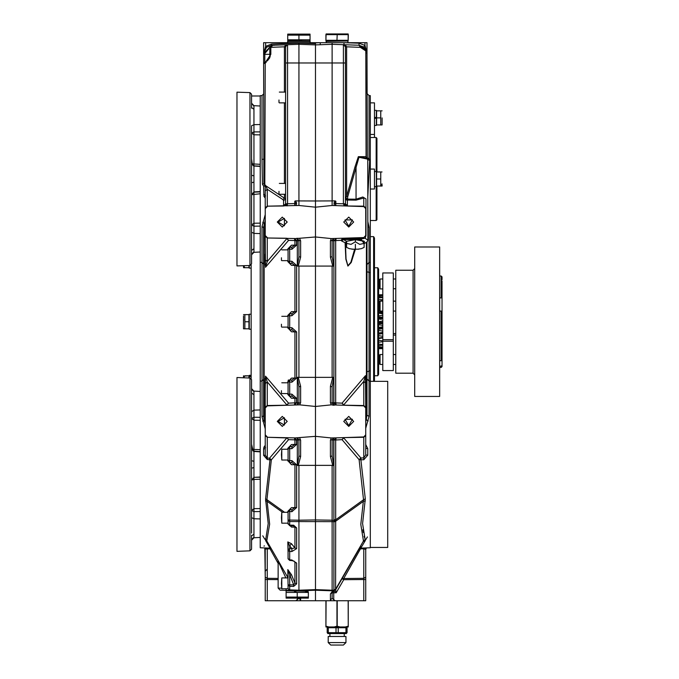 <?xml version="1.0" encoding="UTF-8"?>
<svg xmlns="http://www.w3.org/2000/svg" width="679" height="679" viewBox="0 0 679 679"><rect width="100%" height="100%" fill="white"/><g stroke="black" fill="none" stroke-linecap="round" stroke-linejoin="round"><path stroke-width="1.02" d="M269.818 57.52L269.818 49.227L270.149 56.569M278.959 191.334L278.959 193.905M278.959 99.974L278.959 102.554M281.446 257.774L281.446 260.354M281.446 324.223L281.446 326.794M281.446 390.663L281.446 393.234M281.446 454.607L281.777 449.209L281.777 460.006L281.446 454.607M281.446 517.729L281.777 512.331L281.777 523.127L281.446 517.729M281.446 583.346L281.777 577.948L281.777 588.744L281.446 583.346M281.777 588.744L288.091 588.744L288.091 584.84L293.634 584.899L293.634 586.367L296.647 583.847L294.924 583.117L293.634 584.899L288.091 570.292L288.091 577.515L287.811 569.562L291.418 574.655L289.695 575.393L289.695 586.308L288.091 585.137L287.811 569.562M286.012 590.365L286.012 590.815L308.436 590.484M308.359 598.089L286.097 598.089L286.097 597.096L308.359 597.096L308.359 598.089L308.359 592.181M286.453 590.815L308.003 591.231L308.359 592.428L286.097 592.428L286.097 591.434L286.097 598.089M280.758 565.166L266.915 541.197L265.54 540.518L270.021 548.14L260.269 547.8L260.269 95.654L261.984 95.595L261.984 113.733M269.818 54.295L263.588 54.295L263.588 63.733L263.588 42.667L265.667 42.667L265.667 46.342L271.566 44.042L298.887 43.083L315.497 43.668L315.497 42.667L265.667 42.667M267.254 206.56L265.251 208.631L265.251 207.884L267.254 206.187L298.887 205.457L315.497 207.146L332.107 205.457L332.107 200.891L315.497 200.992L315.497 63.02L315.497 519.953L315.497 200.992L295.458 200.908L296.613 202.97L296.239 205.533L298.887 205.457L298.887 44.33L315.497 44.916L315.497 63.02L315.497 44.916L332.107 44.33L358.979 45.272L366.176 49.991L366.991 53.573L367.305 158.937L366.04 158.071L358.987 157.112L356.017 167.433L354.93 167L358.3 156.705L365.777 156.688L367.212 158.844M263.588 387.013L263.588 399.142L263.588 379.349L261.984 381.012L261.984 226.599L265.251 214.572M261.984 244.313L261.984 262.442L263.588 264.106L263.588 244.313M267.254 600.779L265.251 600.779L265.251 579.493L267.254 579.493L267.254 600.779L295.798 600.779L298.887 598.292L300.61 599.93L299.719 600.779L295.798 600.779M270.471 47.335L271.057 45.951L272.78 45.247L287.599 44.729L287.599 63.02L285.596 63.02L285.596 46.8L270.471 47.335L270.836 54.295L264.81 63.206L263.588 63.733L264.038 62.731L267.416 60.754L269.614 57.97L270.471 54.295M287.811 512.331L287.811 511.406L289.695 509.742L291.902 509.666L291.902 511.745L288.091 511.406L288.091 520.063L298.887 520.19L298.887 465.387L297.283 465.395L298.887 455.949L298.887 439.602L297.283 437.947L267.254 437.268L265.251 435.57L265.251 434.823L267.254 436.894M287.811 449.209L287.811 448.284L289.695 446.629L291.902 446.553L291.902 448.624L288.091 448.7L288.091 460.523L291.902 460.6L291.902 462.671L289.695 462.594L288.091 460.973M288.38 379.867L287.811 381.844L291.418 378.11L294.924 377.991L291.902 380.104L289.695 380.181L291.902 380.104L291.902 382.184L288.091 381.844L288.091 394.075L291.902 394.151L291.902 396.23L289.695 396.154L288.091 394.524M287.811 316.329L287.811 315.404L289.695 313.74L291.902 313.664L291.902 315.743L288.091 315.82L288.091 327.634L291.902 327.711L291.902 329.79L289.695 329.714L288.091 328.084M287.811 249.889L287.811 248.964L289.695 247.3L291.902 247.224L289.695 247.3L291.902 247.224L291.902 249.295L288.091 248.964L288.091 261.194L291.902 261.271L291.902 263.35L289.695 263.265L291.902 263.35L294.924 265.464L296.647 265.464L291.902 261.271M297.283 465.395L297.283 440.017L298.887 440.017M298.887 402.757L297.283 402.757L297.283 377.388L298.887 377.397L298.887 266.058L297.283 266.066L298.887 256.62L298.887 240.281L297.283 238.618L267.254 237.947L265.251 236.241L265.251 235.494L267.254 237.574M297.283 266.066L297.283 240.697L298.887 240.697M286.148 405.227L286.827 405.202L288.558 403.122L294.924 402.783L296.647 402.842L294.346 404.939L294.924 402.902L296.647 402.842M294.924 402.783L294.924 398.352L296.647 398.352L291.902 394.151M296.647 331.912L294.924 331.912L294.924 377.991L296.647 377.991L296.647 331.912L291.902 327.711M287.811 315.404L291.418 311.669L296.647 311.542L296.647 265.464M347.699 196.774L347.402 200.661L345.399 198.964L346.613 196.35L347.699 196.774L356.017 167.433L356.017 199.168L362.807 197.003L365.989 198.972L365.989 235.715L365.149 238.253L362.909 238.668L363.74 237.574L331.276 238.592L330.393 240.85L331.276 238.592L315.497 236.979L295.798 238.567L297.283 238.618L297.283 240.697L294.924 240.672L294.346 238.516L296.647 240.612L296.647 245.102L294.924 245.102L291.902 247.224M291.902 559.963L291.868 560.565L294.202 561.227L294.924 562.314L296.647 563.044L291.902 559.963L289.695 559.852L289.67 560.455L288.091 558.8M287.811 511.406L291.418 507.671L296.647 507.553L296.647 464.792L291.902 460.6M291.902 509.666L294.924 507.553L294.924 464.792L296.647 464.792M331.276 437.913L335.197 437.896L333.712 437.947L332.107 439.602L332.107 455.949L333.712 465.395L332.778 465.514L330.393 456.517L330.393 440.17L331.276 437.913L315.497 436.308L295.798 437.896L297.283 437.947L297.283 440.017L294.924 440L294.346 437.845L296.647 439.933L296.647 444.431L294.924 444.431L291.902 446.553M298.887 43.083L298.887 44.33L271.608 45.281L266.482 47.292L265.667 46.342L263.588 53.582L264.793 53.582L264.793 62.239M345.399 203.776L343.396 203.776L343.396 63.02L345.399 63.02L345.399 46.8L345.399 203.912L347.402 205.983L343.939 204.854L343.964 205.864L332.107 205.457L334.348 205.525L333.975 202.962L335.12 200.908L332.107 200.891L332.107 63.02L287.599 63.02L287.599 203.776L295.382 203.539L294.762 201.205L295.458 200.908M287.03 205.864L287.599 203.776L285.596 203.776L285.596 63.02M287.675 42.667L287.675 41.427L310.099 41.427L310.099 42.667M287.76 34.154L310.014 34.154L310.014 35.147L287.76 35.147L287.76 34.154L287.76 40.808L287.76 39.815L310.014 39.815L309.658 41.012L287.76 40.808M374.469 375.708L377.787 375.708L377.787 267.747L374.469 267.747M373.637 381.377L373.637 236.598L370.31 236.598M367.543 159.268L368.994 158.402L368.994 95.595L370.31 95.637L370.31 547.809L360.778 548.14M365.31 48.557L363.783 47.012L364.589 47.725L363.783 47.012L364.988 45.374L364.988 42.667L366.991 42.667L366.991 53.573L365.777 50.883L360.371 47.343L345.399 46.8L343.396 44.729L343.396 63.02L332.107 63.02L332.107 42.667L315.497 42.667M373.637 236.598L374.469 238.04L374.469 381.377M367.823 221.575L368.994 227.083L368.994 381.004L366.991 378.933L366.991 379.867M366.991 388.167L366.991 399.142L366.991 388.167M366.991 243.685L366.991 255.287L366.991 243.685M366.991 263.588L366.991 271.736L370.31 272.678M377.787 267.747L378.619 269.181L378.619 374.273L377.787 375.708M365.743 600.779L363.74 600.779L363.74 579.493L365.743 579.493L365.743 600.779M333.678 238.618L332.107 240.281L332.107 256.62L332.107 240.697L333.712 240.697L333.712 266.066L332.107 266.058L332.107 377.397L333.712 377.388L332.107 386.835L332.107 403.173L332.107 386.835L330.393 386.266L332.778 377.269M332.107 440.017L333.712 440.017L333.712 465.395M333.712 377.388L333.712 402.757L332.107 402.757M360.642 546.434L335.647 589.72L336.224 592.75L332.107 592.835L332.107 598.369L332.107 592.419L332.107 598.369L335.197 600.779L363.74 600.779M333.678 437.947L363.74 436.894L365.743 434.823L365.743 435.57L363.74 437.268L343.752 437.59L342.021 439.669L335.647 440.009L333.924 439.95L336.224 437.853L335.647 439.89L333.924 439.95M335.647 440.009L335.647 519.741L333.924 519.741L333.924 440.009L333.431 437.98M332.107 403.207L333.712 404.837L335.197 404.888L333.712 404.837L333.712 402.757L335.647 402.766L336.224 404.922L333.924 402.825L333.924 240.689L335.647 240.689L335.647 402.766M335.12 200.908L335.816 201.205L335.205 203.53L345.399 203.912L345.653 204.914L347.402 205.983L363.74 206.187L365.743 207.884L365.743 208.631L363.74 206.56L363.74 198.022L356.042 200.093L347.597 200.05L345.934 198.26L347.292 198.684M347.02 632.633L347.02 627.778L345.917 627.778L345.917 632.633L347.02 632.633L346.307 633.592L327.872 633.592L327.168 632.633L328.271 632.633L328.271 627.778L327.168 627.778L327.168 632.633M345.917 627.778L328.271 627.778M335.986 627.778L335.986 632.633L338.193 632.633L338.193 627.778M345.934 642.555L345.934 636.495L328.246 636.495L328.246 642.555L345.934 642.555L343.447 645.05L330.741 645.05L328.246 642.555M342.598 645.05L343.447 645.05M326.064 626.225L328.874 626.946L325.962 626.946L326.064 600.779M336.988 600.779L336.988 626.225L340.001 626.946L328.874 626.946M348.115 600.779L348.217 626.946L340.001 626.946M325.878 34.51L325.878 40.341L326.047 33.95L348.14 33.95L348.174 40.341L348.302 34.612M326.047 41.012L348.14 41.012L326.047 41.427L325.878 40.706M337.217 34.612L336.962 40.341L337.217 34.612L348.174 34.612M251.128 264.886L251.128 378.568M251.128 376.141L249.303 376.141L249.303 375.351L251.128 375.351M249.303 377.982L249.303 376.599L251.128 376.599M243.532 375.801L243.489 377.779M243.489 315.862L243.523 328.789L248.972 328.789L248.972 314.666L243.523 314.666M249.303 329.247L251.128 329.247L249.303 329.247L249.303 314.207L251.128 314.207M243.489 265.676L243.489 267.356L243.489 265.676M249.303 268.103L251.128 268.103L249.303 268.103L249.303 265.472M260.269 479.17L253.912 479.493L253.912 511.584L251.544 510.413L251.544 517.814M253.912 537.259L251.544 539.652L251.544 549.201L251.544 535.23L251.544 535.901L253.912 534.11L253.912 537.751L251.544 540.238M251.544 407.867L251.544 411.695L253.912 410.074L260.269 409.912M382.107 184.883L382.107 185.791M374.469 186.538L376.293 186.538L376.293 171.507L374.469 171.507M376.124 171.507L376.124 137.498L376.955 138.321L376.955 171.957L380.724 171.957L376.624 171.957L376.624 179.018L380.724 179.018L380.724 171.957L381.988 171.957M376.624 179.018L376.624 186.08L380.724 186.08L376.955 186.08L376.955 219.716L376.124 220.548L376.124 186.538M374.469 125.403L376.293 125.403L376.293 110.371L374.469 110.371M382.107 117.883L382.107 124.647L382.107 117.883M237.013 103.777L237.013 265.905L249.948 265.447L249.948 92.59L237.013 92.14L237.013 103.777M251.544 244.729L251.544 250.483L253.912 248.701L253.912 252.342L251.544 254.829M253.912 251.841L251.544 254.235L251.544 263.791L251.544 175.267L253.912 175.869L253.912 191.911L260.269 191.58M260.269 193.761L251.544 194.686L253.912 192.199L251.544 194.398L251.544 182.77L253.912 182.167M251.544 167.424L251.544 155.797L251.544 163.647L253.912 166.126L253.912 175.869M251.544 126.286L251.544 175.267M251.544 235.588L251.544 231.76M251.544 108.224L251.544 94.254L251.544 107.554L253.912 109.344L253.912 124.656L260.269 124.503M260.269 106.034L253.912 105.703L251.544 103.216L253.912 106.196L253.912 109.344M237.013 389.194L237.013 551.314L249.948 550.864L249.948 377.999L237.013 377.549L237.013 389.194M251.544 533.108L251.544 460.676L253.912 461.287L253.912 477.329L260.269 476.989M251.544 441.206L251.544 449.057L253.912 451.543L253.912 461.287M251.544 393.642L251.544 460.676M260.269 391.452L253.912 391.112L251.544 388.626L251.544 379.663L251.544 392.971L251.544 389.211L253.912 391.605L253.912 417.288L260.269 417.347M382.769 341.164L382.769 370.522L393.319 370.522L393.319 341.164L382.769 341.164L382.769 339.627L393.319 339.627L393.319 341.164M393.319 339.627L393.319 272.933L382.769 272.933L382.769 339.627M439.661 297.869L441.155 297.869L441.155 276.047L441.987 276.879L441.987 279.706M441.987 280.928L441.987 297.784L441.155 297.869M441.987 311.848L441.987 359.649L441.155 360.676L441.155 311.058L441.987 311.848L441.987 297.784M441.987 340.349L441.987 337.412M441.987 365.472L441.987 366.575L441.155 367.407L441.155 366.142L441.987 365.472L441.987 359.649M413.087 270.234L395.806 270.234L395.806 373.221L413.087 373.221L413.087 270.234L414.742 268.57M414.742 293.124L414.742 396.477L439.661 396.477L439.661 246.978L414.742 246.978L414.742 293.124M380.028 311.067L379.035 310.074L379.035 302.096L380.028 301.103L380.028 311.067L382.769 311.067M380.028 364.47L379.035 363.477L379.035 355.499L380.028 354.506L380.028 364.47L382.769 364.47M380.028 288.948L379.035 287.955L379.035 279.977L380.028 278.984L380.028 288.948L382.769 288.948M370.31 381.377L387.751 381.377L387.751 547.486L370.31 547.486M265.251 198.166L263.987 196.358L263.647 186.021L262.425 184.272L261.984 159.497L261.984 95.595L263.588 93.931M265.251 428.882L261.984 416.847L261.984 381.012L260.269 381.072M265.54 540.518L268.247 523.568L265.54 498.955L269.953 459.895L267.254 459.522L263.647 455.388L263.647 448.955L263.987 447.096L265.251 445.288M287.811 393.565L287.811 394.491L291.418 398.225L288.091 394.491M287.811 382.769L287.811 381.844L289.695 380.181L289.695 396.154L291.418 398.225L294.924 398.352L291.902 396.23M291.902 329.79L294.924 331.912L291.418 331.785L288.091 328.05M287.811 261.61L288.091 261.194L291.418 265.345L287.811 261.61L287.811 260.685M291.902 462.671L294.924 464.792L291.418 464.674L288.091 460.931M274.282 45.289L271.608 45.281L263.588 53.582L271.608 45.281L266.482 47.292L263.588 53.582L271.608 45.281L271.566 44.042M370.31 381.055L368.994 381.004L368.994 416.371L365.743 428.288M365.743 444.456L367.746 448.692L367.746 455.176L363.74 459.751L360.855 459.802L365.268 498.87L362.561 523.611L365.268 540.56L360.778 548.148L359.055 549.184M260.269 191.877L253.912 192.199L253.912 223.213L260.269 223.145M260.269 134.9L253.912 134.824L253.912 163.962L260.269 164.276M253.912 105.703L253.912 106.196M260.269 226.107L253.912 226.166L251.544 225.004L253.912 223.213L253.912 248.701M260.269 420.309L253.912 420.242L253.912 449.379L260.269 449.693M253.912 391.112L253.912 391.605M260.269 511.516L253.912 511.584L253.912 534.11M277.295 421.387L282.277 426.37L287.259 421.387L282.277 416.405L277.295 421.387L282.277 426.37L287.259 421.387L282.277 416.405L277.295 421.387M277.295 222.067L282.277 227.049L287.259 222.067L282.277 217.085L277.295 222.067L282.277 227.049L287.259 222.067L282.277 217.085L277.295 222.067M348.717 227.049L353.7 222.067L348.717 217.085L343.735 222.067L348.717 227.049L353.7 222.067L348.717 217.085L343.735 222.067L348.717 227.049M348.717 426.37L353.7 421.387L348.717 416.405L343.735 421.387L348.717 426.37L353.7 421.387L348.717 416.405L343.735 421.387L348.717 426.37M355.346 249.286L351.179 262.51L347.903 266.049L345.84 259.2L345.119 243.031L347.011 241.206M346.638 244.746L345.399 243.023L346.052 258.988L347.903 265.769L350.848 262.306L354.591 249.278M278.042 421.387L284.391 425.054L284.391 417.721L278.042 421.387M278.042 222.067L284.391 225.734L284.391 218.392L278.042 222.067M348.717 226.302L352.384 219.945L345.051 219.945L348.717 226.302M348.717 425.623L352.384 419.274L345.051 419.274L348.717 425.623M264.793 184.824L265.251 186.233L264.114 183.873L265.829 185.757L267.254 189.314L267.254 206.187L283.593 205.983L285.341 204.914L285.596 203.776M364.08 243.651L367.314 241.673L367.823 240.171L365.149 238.253L365.726 235.774M349.651 565.471L342.021 578.678L343.752 579.713L363.74 579.493L363.74 578.304L365.743 577.116L365.743 547.97L365.743 577.116L365.743 549.447L365.743 570.173L365.743 549.447L366.422 547.945L365.743 549.447L365.743 548.174M266.915 541.197L288.032 577.948M297.224 590.755L284.773 590.323M285.876 577.948L278.127 561.168L278.127 588.09L281.446 588.175M355.686 239.772L363.876 241.003L364.496 241.843L364.08 242.564M362.909 238.668L342.581 238.957L343.209 239.543L341.834 241.147L340.985 240.383L342.632 238.304L342.581 238.957M364.08 243.379L364.08 241.274L355.363 239.712L346.638 241.274L346.638 243.379L351.009 244.355L355.363 241.817L359.717 244.355L364.08 243.379L364.08 247.114M251.544 510.413L253.912 508.63L260.269 508.554M265.54 498.955L266.915 499.642L269.622 524.163L266.864 540.492L265.481 539.584M364.411 542.003L365.268 540.56L363.537 541.409L360.829 524.315L363.537 499.727L365.268 498.87M355.363 244.262L355.363 249.286L355.363 244.262M271.244 548.734L265.251 549.073L264.793 547.953L265.251 548.895L265.251 570.173L265.251 547.97L265.251 577.116L264.81 547.953M367.823 240.171L367.738 159.828L366.422 157.273M288.855 597.817L286.097 597.096M299.982 597.817L297.224 597.096L297.224 592.428L294.474 591.706M305.601 591.706L308.359 592.428M265.251 208.631L265.251 235.494M365.743 434.823L365.743 407.96L363.74 405.881L331.276 404.862L315.497 406.475L299.719 404.862L267.254 405.881L265.251 407.96L265.251 434.823M288.091 585.137L288.091 588.837L289.695 590.492L289.695 589.89L298.887 590.212L298.887 520.19L315.497 519.953L315.497 589.627L315.497 519.953L332.107 520.19L332.107 465.387L298.887 465.387M287.811 541.935L288.091 552.222L287.811 541.935L291.418 543.709L289.695 545.908L288.091 542.665L288.091 558.681L289.695 559.852L289.695 551.492L288.091 550.321M288.091 551.611L288.091 558.681M288.091 520.063L288.091 524.086M365.743 424.163L365.743 454.947L363.74 457.935L360.855 457.986L360.855 459.802L359.132 459.683L342.021 439.669L343.752 437.972L360.855 457.986L359.132 459.683L363.537 499.727L335.647 519.741L335.638 589.584L333.881 590.144L333.881 590.755L332.107 590.815L315.497 590.238L315.497 600.779L315.497 589.627L315.497 590.238L298.887 590.815L289.695 590.492M262.765 421.192L264.148 420.335L263.588 415.904L263.588 227.55L261.984 226.599M262.425 184.272L263.91 183.788L263.588 63.733M263.995 546.103L264.479 545.916M264.793 539.245L262.765 535.807M265.251 219.877L263.588 227.55M262.765 222.262L264.148 223.119L264.148 420.335L265.251 423.577M265.251 388.846L265.531 376.183L267.254 381.921L267.254 405.881M287.811 248.964L291.418 245.229L289.695 247.3L289.695 263.265M296.647 240.612L288.558 240.332L286.827 238.253L267.254 237.947L267.254 261.534L265.531 267.271L265.251 236.241M265.251 254.141L265.251 265.26M332.107 377.397L298.887 377.397M332.107 266.058L298.887 266.058M260.269 262.383L261.984 262.442M287.811 448.284L291.418 444.55L289.695 446.629L289.695 462.594L291.418 464.674M297.317 404.837L295.798 404.888L297.283 404.837L298.887 403.173L298.887 386.835L297.283 377.388M286.122 588.744L286.139 590.374L296.647 590.738M286.139 590.374L280.13 590.161L278.127 588.09L280.13 590.161M287.811 523.127L291.418 527.057L287.811 523.322L289.695 525.716L293.634 525.852L293.634 525.24L289.695 525.105L291.418 527.057L294.924 527.176L296.647 527.914L293.634 525.24M298.887 455.949L300.61 456.517L298.225 465.514M298.225 377.269L300.61 386.266L300.61 402.605L299.719 404.862L300.61 402.605L298.887 403.207M298.887 256.62L300.61 257.188L298.225 266.185M298.217 238.304L296.672 238.287M335.197 600.779L299.719 600.779M315.497 43.668L315.497 44.916L315.497 43.668M285.596 46.8L287.259 44.738M277.295 45.086L275.632 45.145M265.251 579.493L265.251 571.234L267.229 569.163M263.647 455.388L265.251 455.202L265.251 435.57M265.251 407.96L265.251 378.195M286.827 405.202L267.254 405.507L265.251 407.205L265.251 418.612M265.93 186.054L265.251 186.233L265.251 219.283M287.82 576.895L287.837 577.405M265.829 185.757L285.596 198.964L283.593 200.661L282.99 199.66L284.382 197.962L284.382 194.245M296.239 205.533L294.771 205.398L294.762 201.205M285.341 204.914L287.056 204.854L283.593 205.983L285.596 203.912L283.593 205.61L283.593 200.661M265.531 538.795L265.633 540.509M265.251 577.116L267.254 578.304L267.254 579.493L278.127 579.611M265.251 383.618L267.254 381.921L286.827 404.828L288.558 403.122L265.531 376.183M296.647 439.933L288.558 439.652L286.827 437.582L288.558 439.652L271.328 459.81L266.915 499.642L284.611 512.331M269.605 459.564L269.605 458.113L271.328 459.81L269.953 459.895M265.531 267.271L288.558 240.332L286.827 238.626L267.254 261.534L265.251 259.836M288.091 542.665L289.178 544.566M288.1 569.944L288.923 571.633M288.091 588.71L289.695 589.89L289.695 586.308L293.634 586.367M288.091 549.735L289.695 548.564L291.902 548.564L291.902 551.492L296.647 548.649L294.924 547.911L291.902 548.564L289.695 545.908L289.695 551.492L291.902 551.492M298.887 590.815L298.887 590.212L315.497 589.627L332.107 590.212L332.107 521.659L289.695 521.531L288.091 520.352M288.091 523.933L289.695 525.105L289.695 509.742L291.418 507.671M291.418 311.669L289.695 313.74L289.661 329.705L291.418 331.785M265.251 455.202L267.254 458.07L269.605 458.113L286.827 437.955L267.254 437.268L267.254 459.522M265.251 191.011L267.254 189.314L282.99 199.66M298.887 439.568L300.61 440.17L300.61 456.517M298.887 240.247L300.61 240.85L300.61 257.188M291.418 378.11L289.695 380.181M291.418 265.345L294.924 265.464L294.924 311.542L291.902 313.664M287.862 577.481L287.124 577.948M277.847 560.124L278.127 561.168L277.847 560.124M291.418 543.709L294.924 547.911L294.924 527.176L293.634 525.852M263.987 196.358L265.251 196.053M263.647 194.5L265.251 194.805L265.489 196.112M265.251 186.148L263.647 186.021L265.166 185.656M263.588 159.107L261.984 159.497M265.481 500.932L266.864 501.068L282.566 512.331M278.127 563.443L269.614 548.123M278.127 578.423L267.254 578.304L267.263 548.046M263.647 448.955L265.251 448.649L265.489 447.334M263.987 447.096L265.251 447.402M263.588 415.904L261.984 416.847M264.81 184.527L265.226 62.052M294.771 205.398L295.382 203.539L296.613 202.97M298.887 386.835L300.61 386.266M272.78 45.247L270.836 47.335L270.836 54.295M285.783 44.789L284.382 46.868L284.382 92.089M287.599 203.844L285.596 203.912L284.119 205.898M310.014 40.757L310.014 34.154M296.137 34.425L298.887 35.147L298.887 39.815L301.637 40.536M290.51 40.536L287.76 39.815M364.988 42.667L332.107 42.667M363.74 237.574L365.743 235.494L365.743 208.631M347.835 241.053L354.879 239.806M364.08 243.515L361.262 239.594L343.209 239.543L346.655 241.266M346.638 241.274L345.119 243.031M346.638 241.783L346.638 244.194M363.74 405.881L363.74 381.42L365.463 375.682L365.743 407.96M368.994 95.595L366.991 93.524L366.991 53.573L365.285 48.523M343.964 205.864L363.74 206.56M366.999 158.156L368.994 158.402L369.732 160.236L367.823 195.993M332.778 465.514L332.107 465.387M367.415 536.928L365.743 539.746M365.013 538.854L364.122 536.317M363.257 532.548L362.866 529.722M342.021 578.678L343.752 578.525L343.752 579.713L336.224 592.75L333.924 590.755L335.638 589.584L333.881 590.755M332.107 592.835L332.107 592.385M366.991 378.933L366.991 371.719L370.31 370.776M366.991 242.055L366.991 415.183L368.994 416.371M332.786 405.151L334.323 405.168M355.363 45.145L353.7 45.086M332.778 266.185L330.393 257.188L332.107 256.62L333.712 266.066M331.276 600.779L330.393 599.93L330.393 593.981L332.778 590.789L330.393 593.981L333.712 590.764L333.712 599.693M365.743 570.173L365.743 548.445M365.743 577.116L365.743 579.493M333.924 402.825L342.021 403.114L343.752 405.185L346.986 405.295M365.743 222.067L365.743 207.884M369.732 160.236L367.678 159.709M363.766 46.995L358.979 45.272L358.979 43.193L364.988 45.374L366.813 51.876M366.49 50.721L366.991 53.437M365.743 421.837L366.991 415.183M366.04 158.071L365.777 50.883L366.694 52.215M335.816 201.205L335.808 205.381L334.348 205.525M345.653 204.914L343.939 204.854L343.396 203.844M345.399 203.912L347.402 205.61L347.402 200.661M333.431 238.652L333.924 240.689L336.224 238.533L335.647 240.689M343.752 405.185L363.74 405.507L365.743 407.205M365.463 375.682L342.021 403.114L343.752 404.811L363.74 381.42L365.743 383.117M363.74 459.751L363.74 436.894M366.397 547.953L365.743 549.447L363.74 548.793L359.233 548.921M365.989 198.972L362.807 197.003M330.393 257.188L330.393 240.85L332.107 240.247M330.393 440.17L332.107 439.568M365.327 500.983L363.596 501.153L335.647 521.209L333.924 521.939L335.638 520.538L332.107 520.19L332.107 521.659L333.881 521.633L333.924 519.741M365.327 539.567L363.596 540.705L335.647 589.109L333.881 590.144L332.107 590.212L332.107 590.815M333.924 590.755L335.647 589.72M333.924 240.629L340.985 240.383L342.326 239.169M361.262 239.594L362.662 237.608M366.932 159.005L358.139 157.129M345.407 242.81L341.834 241.147M358.987 157.112L358.3 156.705M360.846 548.14L343.752 578.525L363.74 578.304L363.732 548.046M365.743 454.947L367.746 455.176M365.743 448.301L367.746 448.692M366.431 242.53L366.431 419.868L368.162 420.955M367.823 227.321L368.994 227.083M315.497 42.836L320.25 42.667L320.25 44.746M343.964 44.746L343.964 42.667L358.979 43.193M333.975 202.962L335.205 203.53L335.808 205.381M330.393 593.981L330.393 599.93L332.107 598.369M330.393 456.517L332.107 455.949M331.276 404.862L330.393 402.605L332.107 403.173M365.777 50.883L366.176 49.991M360.371 47.343L358.979 45.272M354.93 167L346.613 196.35L346.613 46.868L345.221 44.789M345.399 46.8L343.396 44.729L345.399 46.8M364.436 241.571L364.08 242.089M355.363 239.712L355.363 241.817M364.08 247.411L361.287 248.675L356.959 249.244M346.638 243.379L346.638 247.411L349.439 248.675L353.767 249.244M361.932 240.29L362.586 241.003M338.193 632.633L345.917 632.633L340.833 633.125M328.271 632.633L335.986 632.633M348.217 626.225L348.217 600.779M337.2 626.225L337.2 600.779M348.115 626.225L345.314 626.946M336.988 626.225L334.187 626.946M325.962 600.779L325.962 626.225M336.962 34.612L326.005 34.612M337.217 40.341L348.174 40.341M326.005 40.341L336.962 40.341M378.619 294.771L382.769 294.737L378.619 294.737M382.769 348.624L378.619 348.675L382.769 348.624M378.619 348.369L382.769 348.48M382.769 347.521L378.619 347.716M378.619 346.825L382.769 347.071M382.769 345.212L378.619 345.543M378.619 344.1L382.769 344.482M382.769 341.8L378.619 342.258M378.619 340.332L382.769 340.833M378.619 338.252L382.769 337.455L378.619 338.015M378.619 335.698L382.769 336.292M382.769 332.37L378.619 333.007L382.769 332.455M378.619 330.401L382.769 331.063M382.769 326.786L378.619 327.465M378.619 324.706L382.769 325.402M382.769 320.963L378.619 321.668M378.619 318.867L381.437 319.385M382.769 315.183L378.619 315.862M378.619 313.172L382.769 313.834M382.769 300.67L378.619 301.111M378.619 299.422L382.769 299.821M382.769 297.529L378.619 297.852M378.619 296.672L382.769 296.944M382.769 295.526L378.619 295.704M378.619 295.102L382.769 295.221M248.972 376.132L249.303 376.599M243.489 376.098L248.972 375.801L248.972 377.965M248.972 375.801L244.873 375.801L243.591 377.779M243.583 314.666L244.423 314.666M248.972 314.666L244.873 314.666L244.873 321.727L248.972 321.727L244.873 321.727L244.873 328.789L248.972 328.789M244.423 328.789L243.574 328.789M248.972 265.481L248.972 267.653L244.873 267.653L243.591 265.676M243.617 267.653L248.972 267.653M243.642 320.081L243.557 319.41M243.532 318.969L243.549 317.195M376.624 124.944L380.724 124.944L380.724 117.883L376.624 117.883L376.624 110.821L380.724 110.821L380.724 117.883L376.624 117.883L376.624 124.944L381.174 124.944M382.073 110.821L376.624 110.821M382.039 124.944L381.556 124.944M376.955 179.018L380.724 179.018L380.724 186.08L382.073 186.08M381.691 185.342L382.031 183.831M370.31 169.054L374.469 169.054L374.469 188.983L370.31 188.983M374.469 137.498L374.469 102.835L370.31 102.835M374.469 134.476L370.31 134.476M376.293 117.425L374.469 117.425M374.469 118.341L376.293 118.341M382.073 124.944L380.724 124.944M251.544 158.861L252.215 163.775L253.055 165.642L253.912 165.854L253.055 165.642M260.269 166.211L253.912 165.854L253.912 163.962L252.215 163.775M251.544 163.614L253.912 166.024L260.269 166.338M251.544 133.042L253.912 131.87L253.912 134.824L251.544 133.042L251.544 125.827L253.912 124.656L253.912 131.87L260.269 131.938M251.544 444.27L253.055 451.06L260.269 451.628M251.544 449.031L253.912 451.442L260.269 451.747M252.215 449.184L253.912 449.379L253.912 451.255L253.055 451.06M251.544 480.095L253.912 477.609L253.912 479.493L251.544 480.095L253.912 477.329L260.269 477.286M251.544 418.451L253.912 417.288L253.912 420.242L251.544 418.451L251.544 411.236M251.544 468.187L253.912 467.576M251.544 392.971L253.912 394.754M393.319 333.567L395.806 333.567M395.806 335.103L393.319 335.103M441.155 366.142L439.661 366.142M439.661 360.676L441.155 360.676M441.155 311.058L439.661 311.058M296.647 527.914L296.647 548.649M296.647 563.044L296.647 583.847M291.902 448.624L296.647 444.431M291.902 511.745L296.647 507.553M296.647 398.352L296.647 402.783L297.283 402.757L297.563 404.803M291.902 249.295L296.647 245.102M291.902 315.743L296.647 311.542M291.902 382.184L296.647 377.991M287.811 328.05L287.811 327.125M291.418 245.229L294.924 245.102L294.924 240.672M287.811 460.931L287.811 460.006M291.418 444.55L294.924 444.431L294.924 440M291.418 574.655L294.924 583.117L294.924 562.314L293.931 561.075M299.719 437.913L300.61 440.17M299.719 238.592L300.61 240.85M300.61 598.292L300.61 599.93M297.283 599.693L297.283 598.292M284.382 183.44L284.382 102.885M264.81 63.206L266.193 62.51M270.607 46.639L264.793 53.582M333.924 589.839L333.924 521.939M330.393 402.605L330.393 386.266M347.572 199.117L356.017 199.168L356.042 200.093M355.966 239.305L356.059 237.837M379.035 302.995L378.619 302.885M379.035 307.434L378.619 307.349M379.035 307.052L378.619 306.967M382.769 313.172L378.619 312.73M382.769 312.561L378.619 312.119M382.769 313.401L378.619 312.96M382.769 312.179L378.619 311.737M382.769 318.179L378.619 317.984M382.769 317.526L378.619 317.339M382.769 318.468L378.619 318.281M382.769 317.169L378.619 316.983M382.769 323.348L378.619 323.416M382.769 322.695L378.619 322.763M382.769 323.688L378.619 323.756M382.769 322.372L378.619 322.44M382.769 328.449L378.619 328.772M382.769 327.813L378.619 328.135M382.769 328.814L378.619 329.137M382.769 327.55L378.619 327.872M382.769 333.236L378.619 333.788M382.769 332.651L378.619 333.211M382.769 333.618L378.619 334.178M382.769 337.853L378.619 338.626M253.912 166.024L260.269 166.465M260.269 166.168L253.912 165.846M251.544 232.21L253.912 233.381L260.269 233.542M253.912 451.442L260.269 451.874M260.269 451.577L253.912 451.263M251.544 517.627L253.912 518.798L260.269 518.951M285.596 183.44L279.29 183.44M285.596 194.245L279.29 194.245M285.596 92.089L279.29 92.089M285.596 102.885L279.29 102.885M288.091 249.889L281.777 249.889M288.091 260.685L281.777 260.685M288.091 316.329L281.777 316.329M288.091 327.125L281.777 327.125M288.091 382.769L281.777 382.769M288.091 393.565L281.777 393.565M288.091 449.209L281.777 449.209M288.091 460.006L281.777 460.006M288.091 512.331L281.777 512.331M288.091 523.127L281.777 523.127M288.091 577.948L281.777 577.948M291.868 560.565L289.67 560.455M270.021 548.14L271.405 548.971M263.588 53.582L263.749 51.952M370.31 262.4L368.994 262.442L366.991 264.521M347.402 205.983L346.876 205.898M351.875 249.159L358.851 249.159M327.253 626.946L327.253 627.778M346.935 626.946L346.935 627.778M329.909 633.592L329.909 636.495M344.278 633.592L344.278 636.495M347.886 42.667L347.886 41.427M326.293 42.667L326.293 41.427M249.948 550.864L251.544 549.201L249.948 550.864L237.013 551.314M376.124 137.498L370.31 137.498M376.124 220.548L370.31 220.548M260.269 252.002L253.912 252.342M249.948 265.447L251.544 263.791M249.948 92.59L251.544 94.254M260.269 537.42L253.912 537.751M249.948 377.999L251.544 379.663M251.544 95.968L260.269 95.968M393.319 288.762L395.806 288.762M439.661 276.047L441.155 276.047M439.661 367.407L441.155 367.407M413.087 373.221L414.742 374.884M393.319 311.067L395.806 311.067M380.028 301.103L382.769 301.103M393.319 301.103L395.806 301.103M393.319 364.47L395.806 364.47M380.028 354.506L382.769 354.506M393.319 354.506L395.806 354.506M380.028 278.984L382.769 278.984M393.319 278.984L395.806 278.984"/></g></svg>
